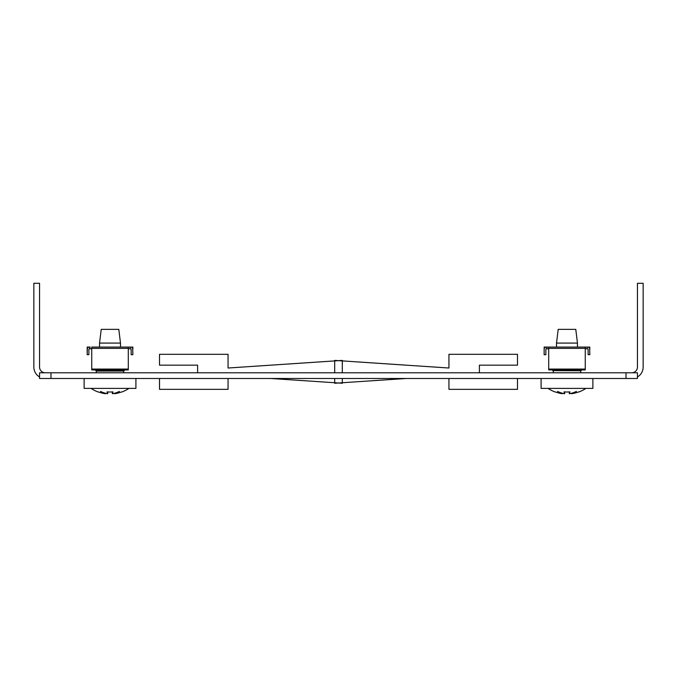 <?xml version="1.0" encoding="UTF-8"?>
<svg xmlns="http://www.w3.org/2000/svg" width="677" height="677" viewBox="0 0 677 677"><rect width="100%" height="100%" fill="white"/><g stroke="black" fill="none" stroke-linecap="round" stroke-linejoin="round"><path stroke-width="1.02" d="M626.013 372.782L637.438 372.782L637.438 378.494L626.013 378.494L626.013 372.782L50.987 372.782L50.987 378.494L39.562 378.494L39.562 372.782L50.987 372.782M626.013 378.494L50.987 378.494M631.726 372.782A5.712 5.712 0 0 0 637.438 367.069L637.438 283.291L643.15 283.291L643.15 367.069A11.424 11.424 0 0 1 637.438 376.962M39.562 376.962A11.424 11.424 0 0 1 33.85 367.069L33.85 283.291L39.562 283.291L39.562 367.069A5.712 5.712 0 0 0 45.274 372.782M135.908 378.494L135.908 388.395L84.117 388.395L84.117 378.494M592.883 378.494L592.883 388.395L541.092 388.395L541.092 378.494M99.544 343.078L101.22 329.369L118.805 329.369L120.489 343.078L99.544 343.078L99.544 347.073M120.489 343.078L120.489 347.073M107.677 391.924L107.677 393.701A34.07 11.255 -90 0 1 107.635 393.709A34.07 11.255 -90 0 0 107.677 393.701A34.222 2.979 -90 0 1 107.059 391.873A32.174 32.174 0 0 0 112.966 391.873A34.222 2.979 90 0 1 112.348 393.701A34.07 11.255 90 0 0 112.39 393.709A34.188 28.172 -90 0 0 119.457 391.391A34.188 19.371 90 0 1 114.599 393.709A34.07 32.157 90 0 0 114.735 393.701A34.222 34.087 -90 0 0 121.818 391.873L121.818 392.008A34.273 34.273 0 0 0 128.96 388.395M105.426 393.244L105.426 393.709A34.07 32.157 -90 0 1 105.29 393.701A34.07 32.157 -90 0 0 105.426 393.709A34.188 19.371 -90 0 1 100.568 391.391A34.188 28.172 90 0 0 107.635 393.709M91.065 388.395A34.273 34.273 0 0 0 98.207 392.008L98.207 391.873A34.222 34.087 90 0 0 105.29 393.701M114.735 393.701A34.07 32.157 90 0 1 114.599 393.709L114.599 393.244M112.39 393.709A34.07 11.255 90 0 1 112.348 393.701L112.348 391.924M556.511 343.078L558.195 329.369L575.78 329.369L577.456 343.078L556.511 343.078L556.511 347.073M577.456 343.078L577.456 347.073M564.652 391.924L564.652 393.701A34.07 11.255 -90 0 1 564.61 393.709A34.07 11.255 -90 0 0 564.652 393.701A34.222 2.979 -90 0 1 564.034 391.873A32.174 32.174 0 0 0 569.941 391.873A34.222 2.979 90 0 1 569.323 393.701A34.07 11.255 90 0 0 569.365 393.709A34.188 28.172 -90 0 0 576.432 391.391A34.188 19.371 90 0 1 571.574 393.709A34.07 32.157 90 0 0 571.71 393.701A34.222 34.087 -90 0 0 578.793 391.873L578.793 392.008A34.273 34.273 0 0 0 585.935 388.395M562.401 393.244L562.401 393.709A34.07 32.157 -90 0 1 562.265 393.701A34.07 32.157 -90 0 0 562.401 393.709A34.188 19.371 -90 0 1 557.543 391.391A34.188 28.172 90 0 0 564.61 393.709M548.04 388.395A34.273 34.273 0 0 0 555.182 392.008L555.182 391.873A34.222 34.087 90 0 0 562.265 393.701M571.71 393.701A34.07 32.157 90 0 1 571.574 393.709L571.574 393.244M569.365 393.709A34.07 11.255 90 0 1 569.323 393.701L569.323 391.924M131.152 349.264L130.669 348.79A0.474 0.474 0 0 1 131.152 349.264L131.152 354.689L132.861 354.689L132.667 348.35M131.372 347.191L130.669 347.073A2.192 2.192 0 0 1 132.861 349.264L132.861 347.073L130.669 347.073M123.722 372.782L123.722 371.639A1.709 1.709 0 0 1 123.823 371.064L124.043 370.641A1.709 1.709 0 0 1 124.306 370.353L125.05 369.921M94.975 369.921L95.719 370.353A1.709 1.709 0 0 1 95.982 370.641L96.202 371.064A1.709 1.709 0 0 1 96.303 371.639L96.303 372.782M128.3 348.79L130.179 348.79L130.179 347.073L91.725 347.073L91.733 348.376L128.291 348.376L128.3 347.073L129.815 347.073L128.3 347.073M91.725 348.79L89.356 348.79A0.474 0.474 0 0 0 88.882 349.264L88.882 354.689L87.164 354.689L87.164 349.264A2.192 2.192 0 0 1 89.356 347.073L90.21 347.073M88.179 347.411L89.846 347.073L87.164 347.073L87.215 348.79M130.669 348.79L130.179 348.79M128.291 369.067L91.733 369.067L91.733 369.921L128.291 369.921L128.291 348.376M123.823 371.064L96.202 371.064M124.306 370.353L95.719 370.353M87.358 348.35L87.164 354.689M91.733 369.067L91.733 348.376M588.118 349.264L587.644 348.79A0.474 0.474 0 0 1 588.118 349.264L588.118 354.689L589.836 354.689L589.642 348.35M588.347 347.191L587.644 347.073A2.192 2.192 0 0 1 589.836 349.264M580.697 372.782L580.697 371.639A1.709 1.709 0 0 1 580.798 371.064L581.018 370.641A1.709 1.709 0 0 1 581.281 370.353L582.025 369.921M580.934 370.776L552.957 370.641L553.177 371.064A1.709 1.709 0 0 1 553.278 371.639L553.278 372.782M585.275 348.79L587.154 348.79L587.154 347.073L587.644 347.073M548.7 348.79L546.331 348.79A0.474 0.474 0 0 0 545.848 349.264L545.848 354.689L544.139 354.689L544.139 349.264A2.192 2.192 0 0 1 546.331 347.073L548.7 347.073L548.708 348.376L585.266 348.376L585.266 347.081L547.185 347.073M545.154 347.411L546.821 347.073L544.139 347.073L544.19 348.79M589.785 348.79L589.836 347.073L585.275 347.073M587.644 348.79L587.154 348.79M585.266 369.067L548.708 369.067L548.708 369.921L585.266 369.921L585.266 348.376M551.95 369.921L552.694 370.353A1.709 1.709 0 0 1 552.957 370.641L581.018 370.641M581.281 370.353L552.694 370.353M548.708 369.067L548.708 348.376M159.518 378.494L159.518 389.343L228.064 389.343L228.064 378.494M342.308 372.782L342.308 360.401L228.064 368.017L228.064 354.308L159.518 354.308L159.518 365.165L197.599 365.165L197.599 372.782M270.902 378.494L342.308 383.25L342.308 378.494M517.482 378.494L517.482 389.343L448.936 389.343L448.936 378.494M334.692 372.782L334.692 360.401L448.936 368.017L448.936 354.308L517.482 354.308L517.482 365.165L479.401 365.165L479.401 372.782M406.098 378.494L334.692 383.25L334.692 378.494M124.043 370.641L95.982 370.641M89.846 348.79L89.846 347.073M546.821 348.79L546.821 347.073"/></g></svg>
